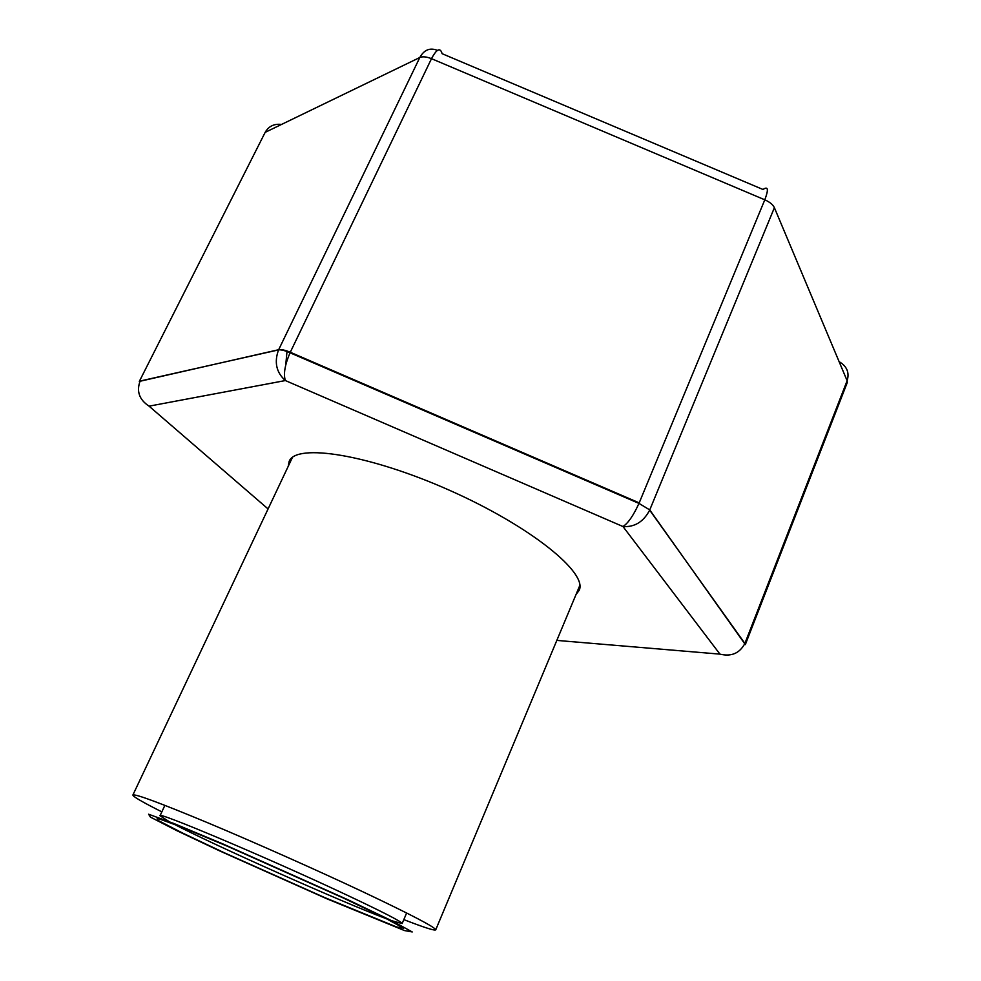 <?xml version="1.0" encoding="UTF-8"?>
<svg xmlns="http://www.w3.org/2000/svg" width="981" height="981" viewBox="0 0 981 981"><rect width="100%" height="100%" fill="white"/><g stroke="black" fill="none" stroke-linecap="round" stroke-linejoin="round"><path stroke-width="1.47" d="M347.997 899.785L392.866 921.294L412.241 931.95L404.491 930.564L327.188 898.927L220.038 851.079L176.445 830.478L150.424 817.112L148.609 814.218L174.029 823.562L223.533 844.2L347.997 899.785M161.84 811.863C142.576 802.164 132.913 796.547 132.876 795.039C134.973 793.629 160.124 802.961 208.352 823.034C255.17 842.667 317.071 870.221 363.264 891.974C411.468 914.832 435.613 927.462 435.711 929.865C434.558 930.846 423.927 927.425 403.829 919.614M343.301 897.995L385.288 918.118L403.657 928.185L396.692 927.008L324.343 897.419L223.558 852.428L182.699 833.102L158.517 820.656L157.095 818.08L181.093 826.922L227.359 846.211L343.301 897.995M169.173 821.637L160.026 815.751C155.771 810.649 265.618 856.928 343.031 893.262C382.112 911.619 401.818 921.711 402.149 923.55L391.664 920.693M386.98 918.964C343.301 902.704 214.9 845.536 173.576 823.954M288.218 466.331L289.162 461.364C295.98 442.958 369.31 454.461 449.911 490.463C530.598 526.27 588.208 573.063 579.109 590.452L576.043 594.486M287.053 351.002L285.716 365.14M437.428 50.374C429.972 47.407 424.099 49.786 419.807 57.511L265.164 132.361C268.659 126.23 274.116 123.581 281.535 124.428M139.314 381.425L265.164 132.361L139.314 381.425L278.653 349.714C281.265 349.261 285.14 350.107 290.29 352.253L639.195 502.873L764.8 199.817C768.736 189.37 768.148 185.936 763.01 189.492L442.112 53.685C440.273 47.211 436.729 48.878 431.493 58.676L290.033 352.78C284.858 364.907 283.301 374.166 285.361 380.554L149.063 406.159C139.302 399.745 136.322 391.37 140.111 381.033L278.567 349.898C274.055 362.222 276.311 372.449 285.361 380.554L622.972 526.527C628.122 523.216 633.456 515.515 638.962 503.4L290.033 352.78M839.098 361.633C846.922 366.244 849.595 372.621 847.13 380.738L774.389 207.69C772.942 204.637 769.742 202.012 764.8 199.817L431.493 58.676C426.563 56.702 422.664 56.309 419.807 57.511L278.579 349.886C281.118 349.592 284.944 350.548 290.045 352.755M774.389 207.69L649.753 509.924L638.962 503.4M844.445 374.35L840.545 365.091M745.327 644.591L744.959 643.254L847.13 380.738L847.241 382.639L745.327 644.603L649.753 509.924L638.974 503.388M649.667 510.157C643.475 521.867 634.572 527.324 622.972 526.527L719.944 654.131C731.348 656.878 739.649 653.321 744.886 643.45L649.667 510.157M556.828 640.409L719.944 654.131M149.063 406.159L268.083 508.943M402.149 923.55L406.637 912.98M160.026 815.751L164.882 805.352M435.711 929.865L579.845 585.387M132.876 795.039L292.424 457.428"/></g></svg>

